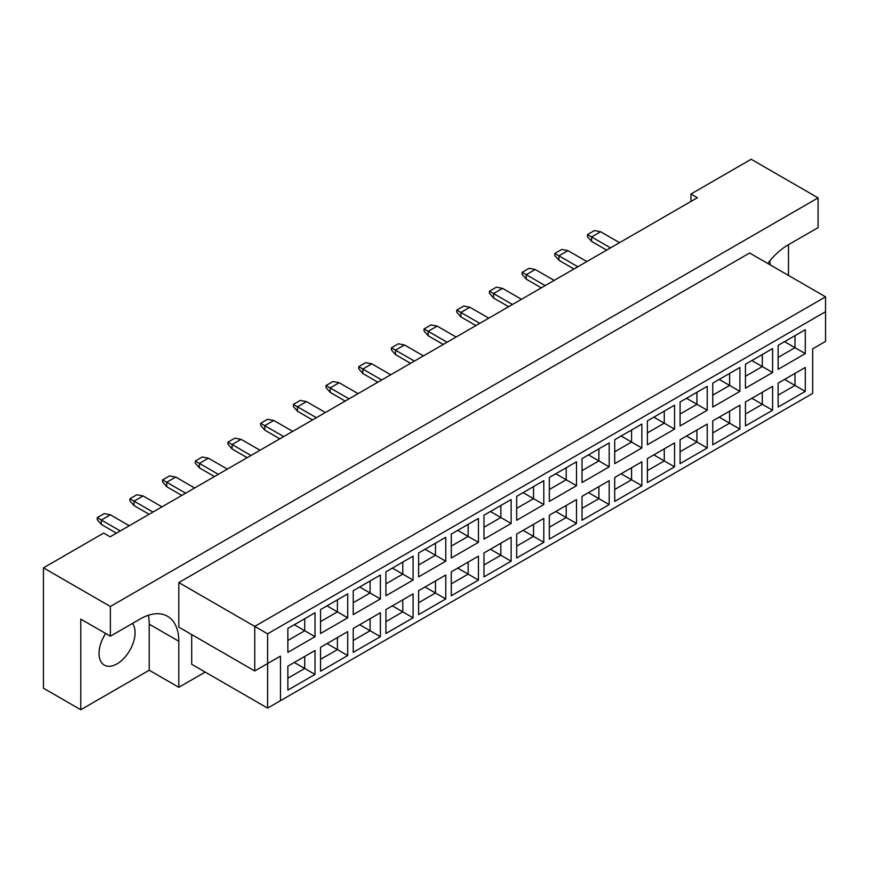 <?xml version="1.0" encoding="UTF-8"?>
<svg xmlns="http://www.w3.org/2000/svg" width="869" height="869" viewBox="0 0 869 869"><rect width="100%" height="100%" fill="white"/><g stroke="black" fill="none" stroke-linecap="round" stroke-linejoin="round"><path stroke-width="1.3" d="M105.67 633.49A25.473 14.708 120 0 0 104.313 665.1A25.473 14.708 120 0 0 117.054 663.84A25.473 14.708 120 0 0 132.729 644.233A25.473 14.708 120 0 0 132.501 623.421M769.652 261.069A25.473 14.708 -60 0 1 770.195 264.882M767.74 263.459A54.595 31.523 120 0 1 788.237 244.83L818.087 227.602L818.087 197.882L751.174 159.255L690.953 194.015L690.953 201.445M690.953 194.015L697.383 197.73L110.102 536.803L103.672 533.088L43.45 567.848L43.45 688.205L80.763 709.745L149.218 670.227L149.218 624.17A54.595 31.523 120 0 0 148.36 615.263M818.087 197.882L110.363 606.486L110.363 636.195L80.763 619.108L80.763 709.745M788.487 275.44L788.487 244.689M149.218 670.227L178.818 687.314L178.818 641.257A54.595 31.523 120 0 0 167.511 616.262A54.595 31.523 120 0 0 140.213 618.967L110.363 636.195M178.818 687.314L205.193 672.085M191.691 634.566L191.691 664.285L267.609 708.116L267.609 663.536L280.47 656.106L280.47 700.686L812.678 393.418L812.678 348.838L825.55 341.408L825.55 311.699L267.609 633.827L267.609 663.536L254.736 670.966L178.818 627.136L178.818 582.567L749.632 253.009L825.55 296.84L254.736 626.397L178.818 582.567M110.363 606.486L43.45 567.848M254.736 670.966L254.736 626.397L267.609 633.827M315.023 636.684L287.867 652.358L287.867 628.439L315.023 612.764L315.023 636.684L304.726 630.742L304.726 618.706L315.023 612.764M315.023 674.42L287.867 690.095L287.867 666.175L315.023 650.501L315.023 674.42L304.726 668.478L304.726 656.443L315.023 650.501M347.709 617.816L320.552 633.49L320.552 609.571L347.709 593.896L347.709 617.816L337.411 611.874L337.411 599.838L347.709 593.896M347.709 655.552L320.552 671.226L320.552 647.307L347.709 631.633L347.709 655.552L337.411 649.61L337.411 637.574L347.709 631.633M380.394 598.947L353.238 614.622L353.238 590.692L380.394 575.017L380.394 598.947L370.096 592.995L370.096 580.97L380.394 575.017M380.394 636.684L353.238 652.358L353.238 628.439L380.394 612.764L380.394 636.684L370.096 630.742L370.096 618.706L380.394 612.764M413.079 580.068L385.923 595.754L385.923 571.824L413.079 556.149L413.079 580.068L402.781 574.127L402.781 562.091L413.079 556.149M413.079 617.816L385.923 633.49L385.923 609.571L413.079 593.896L413.079 617.816L402.781 611.874L402.781 599.838L413.079 593.896M445.764 561.2L418.608 576.875L418.608 552.956L445.764 537.281L445.764 561.2L435.467 555.258L435.467 543.223L445.764 537.281M445.764 598.947L418.608 614.622L418.608 590.692L445.764 575.017L445.764 598.947L435.467 593.006L435.467 580.97L445.764 575.017M478.439 542.332L451.293 558.007L451.293 534.087L478.439 518.413L478.439 542.332L468.152 536.39L468.152 524.355L478.439 518.413M478.439 580.079L451.293 595.754L451.293 571.824L478.439 556.149L478.439 580.079L468.152 574.127L468.152 562.091L478.439 556.149M511.124 523.464L483.979 539.138L483.979 515.219L511.124 499.545L511.124 523.464L500.837 517.522L500.837 505.486L511.124 499.545M511.124 561.2L483.979 576.875L483.979 552.956L511.124 537.281L511.124 561.2L500.837 555.258L500.837 543.223L511.124 537.281M543.809 504.596L516.664 520.27L516.664 496.351L543.809 480.676L543.809 504.596L533.512 498.654L533.512 486.618L543.809 480.676M543.809 542.332L516.664 558.007L516.664 534.087L543.809 518.413L543.809 542.332L533.512 536.39L533.512 524.355L543.809 518.413M576.495 485.728L549.349 501.402L549.349 477.472L576.495 461.797L576.495 485.728L566.197 479.775L566.197 467.75L576.495 461.797M576.495 523.464L549.349 539.138L549.349 515.219L576.495 499.545L576.495 523.464L566.197 517.522L566.197 505.486L576.495 499.545M609.18 466.849L582.024 482.534L582.024 458.604L609.18 442.929L609.18 466.849L598.882 460.907L598.882 448.871L609.18 442.929M609.18 504.596L582.024 520.27L582.024 496.351L609.18 480.676L609.18 504.596L598.882 498.654L598.882 486.618L609.18 480.676M641.865 447.98L614.709 463.655L614.709 439.736L641.865 424.061L641.865 447.98L631.567 442.039L631.567 430.003L641.865 424.061M641.865 485.728L614.709 501.402L614.709 477.483L641.865 461.797L641.865 485.728L631.567 479.786L631.567 467.75L641.865 461.797M674.55 429.112L647.394 444.787L647.394 420.868L674.55 405.193L674.55 429.112L664.253 423.17L664.253 411.135L674.55 405.193M674.55 466.859L647.394 482.534L647.394 458.604L674.55 442.929L674.55 466.859L664.253 460.907L664.253 448.871L674.55 442.929M707.236 410.244L680.079 425.919L680.079 401.999L707.236 386.325L707.236 410.244L696.938 404.302L696.938 392.267L707.236 386.325M707.236 447.98L680.079 463.655L680.079 439.736L707.236 424.061L707.236 447.98L696.938 442.039L696.938 430.003L707.236 424.061M739.91 391.376L712.765 407.05L712.765 383.131L739.91 367.457L739.91 391.376L729.623 385.434L729.623 373.398L739.91 367.457M739.91 429.112L712.765 444.787L712.765 420.868L739.91 405.193L739.91 429.112L729.623 423.17L729.623 411.135L739.91 405.193M772.595 372.508L745.45 388.182L745.45 364.252L772.595 348.578L772.595 372.508L762.309 366.566L762.309 354.53L772.595 348.578M772.595 410.244L745.45 425.919L745.45 401.999L772.595 386.325L772.595 410.244L762.309 404.302L762.309 392.267L772.595 386.325M805.281 353.629L778.135 369.314L778.135 345.384L805.281 329.709L805.281 353.629L794.994 347.687L794.994 335.651L805.281 329.709M805.281 391.376L778.135 407.05L778.135 383.131L805.281 367.457L805.281 391.376L794.994 385.434L794.994 373.398L805.281 367.457M784.566 379.416L794.994 385.434L778.135 395.167M784.566 341.669L794.994 347.687L778.135 357.42M751.881 398.284L762.309 404.302L745.45 414.035M751.881 360.548L762.309 366.566L745.45 376.288M719.195 417.153L729.623 423.17L712.765 432.903M719.195 379.416L729.623 385.434L712.765 395.167M686.51 436.021L696.938 442.039L680.079 451.771M686.51 398.284L696.938 404.302L680.079 414.035M653.825 454.889L664.253 460.907L647.394 470.64M653.825 417.153L664.253 423.17L647.394 432.903M621.15 473.768L631.567 479.786L614.709 489.508M621.15 436.021L631.567 442.039L614.709 451.771M588.465 492.636L598.882 498.654L582.024 508.387M588.465 454.889L598.882 460.907L582.024 470.64M555.78 511.504L566.197 517.522L549.349 527.255M555.78 473.768L566.197 479.775L549.349 489.508M523.095 530.372L533.512 536.39L516.664 546.123M523.095 492.636L533.512 498.654L516.664 508.387M490.409 549.241L500.837 555.258L483.979 564.991M490.409 511.504L500.837 517.522L483.979 527.255M457.724 568.109L468.152 574.127L451.293 583.859M457.724 530.372L468.152 536.39L451.293 546.123M425.039 586.988L435.467 593.006L418.608 602.728M425.039 549.241L435.467 555.258L418.608 564.991M392.353 605.856L402.781 611.874L385.923 621.607M392.353 568.109L402.781 574.127L385.923 583.859M359.679 624.724L370.096 630.742L353.238 640.475M359.679 586.977L370.096 592.995L353.238 602.728M326.994 643.592L337.411 649.61L320.552 659.343M326.994 605.856L337.411 611.874L320.552 621.607M294.309 662.46L304.726 668.478L287.867 678.211M294.309 624.724L304.726 630.742L287.867 640.475M825.55 311.699L825.55 296.84M280.47 656.106L267.609 663.536M267.609 708.116L280.47 700.686M619.543 242.679L600.62 231.762L591.615 236.955L610.527 247.882M587.498 234.587L591.615 236.955L591.615 241.419L587.498 236.661L587.498 234.587L594.45 230.567L600.62 231.762M591.615 241.419L606.671 250.109M577.842 266.75L558.93 255.834L558.93 260.287L573.985 268.977M558.93 260.287L554.813 255.529L554.813 253.455L561.765 249.436L567.935 250.63L586.857 261.547M567.935 250.63L558.93 255.834L554.813 253.455M554.172 280.415L535.25 269.499L526.245 274.702L545.167 285.619M522.128 272.323L526.245 274.702L526.245 279.155L522.128 274.398L522.128 272.323L529.08 268.315L535.25 269.499M526.245 279.155L541.3 287.845M488.802 318.163L469.89 307.235L460.874 312.438L479.797 323.355M456.757 310.059L460.874 312.438L460.874 316.892L456.757 312.145L456.757 310.059L463.709 306.051L469.89 307.235M460.874 316.892L475.93 325.593M423.431 355.899L404.519 344.982L395.514 350.174L414.426 361.102M391.398 347.806L395.514 350.174L395.514 354.639L391.398 349.881L391.398 347.806L398.339 343.787L404.519 344.982M395.514 354.639L410.57 363.329M358.061 393.635L339.149 382.718L330.144 387.922L349.056 398.838M326.027 385.543L330.144 387.922L330.144 392.375L326.027 387.617L326.027 385.543L332.979 381.534L339.149 382.718M330.144 392.375L345.199 401.065M292.701 431.382L273.778 420.455L264.773 425.658L283.685 436.575M260.657 423.279L264.773 425.658L264.773 430.112L260.657 425.365L260.657 423.279L267.609 419.271L273.778 420.455M264.773 430.112L279.829 438.812M227.33 469.119L208.419 458.202L199.403 463.394L218.325 474.322M195.286 461.026L199.403 463.394L199.403 467.859L195.286 463.101L195.286 461.026L202.238 457.007L208.419 458.202M199.403 467.859L214.458 476.549M161.96 506.855L143.048 495.938L134.043 501.141L152.955 512.058M129.926 498.763L134.043 501.141L134.043 505.595L129.926 500.837L129.926 498.763L136.867 494.754L143.048 495.938M134.043 505.595L149.099 514.285M512.482 304.487L493.559 293.57L493.559 298.024L508.615 306.714M493.559 298.024L489.443 293.277L489.443 291.191L496.395 287.183L502.575 288.367L521.487 299.294M502.575 288.367L493.559 293.57L489.443 291.191M447.111 342.234L428.2 331.306L428.2 335.771L443.244 344.461M428.2 335.771L424.072 331.013L424.072 328.927L431.024 324.919L437.205 326.114L456.116 337.031M437.205 326.114L428.2 331.306L424.072 328.927M381.741 379.97L362.829 369.053L362.829 373.507L377.885 382.197M362.829 373.507L358.712 368.749L358.712 366.675L365.653 362.655L371.834 363.85L390.746 374.767M371.834 363.85L362.829 369.053L358.712 366.675M316.37 417.707L297.459 406.79L297.459 411.243L312.514 419.933M297.459 411.243L293.342 406.496L293.342 404.411L300.294 400.403L306.464 401.587L325.386 412.514M306.464 401.587L297.459 406.79L293.342 404.411M251.011 455.454L232.088 444.526L232.088 448.991L247.144 457.681M232.088 448.991L227.971 444.233L227.971 442.147L234.923 438.139L241.093 439.334L260.016 450.251M241.093 439.334L232.088 444.526L227.971 442.147M185.64 493.19L166.718 482.273L166.718 486.727L181.773 495.417M166.718 486.727L162.601 481.969L162.601 479.894L169.553 475.875L175.734 477.07L194.645 487.987M175.734 477.07L166.718 482.273L162.601 479.894M120.27 530.926L101.358 520.01L101.358 524.463L116.413 533.153M101.358 524.463L97.241 519.716L97.241 517.631L104.182 513.622L110.363 514.806L129.275 525.734M110.363 514.806L101.358 520.01L97.241 517.631M149.218 624.17L178.818 641.257"/></g></svg>
